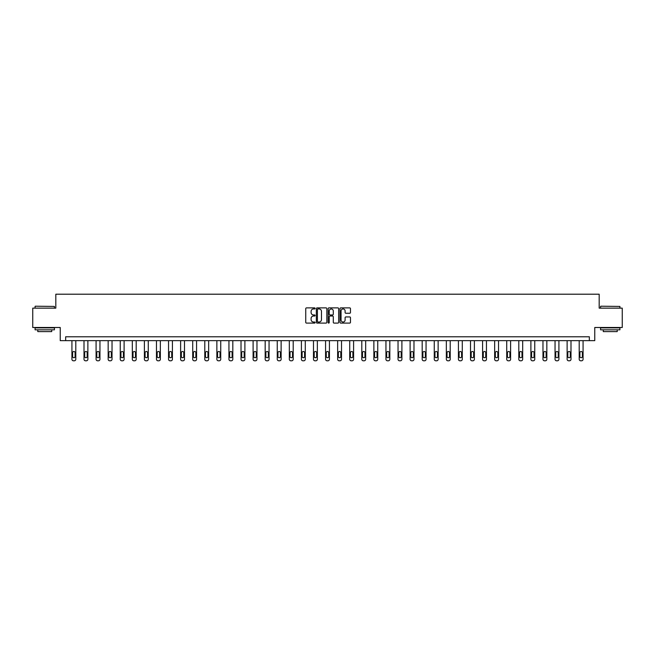 <?xml version="1.0" encoding="UTF-8"?>
<svg xmlns="http://www.w3.org/2000/svg" width="655" height="655" viewBox="0 0 655 655"><rect width="100%" height="100%" fill="white"/><g stroke="black" fill="none" stroke-linecap="round" stroke-linejoin="round"><path stroke-width="0.98" d="M315.112 308.423A0.532 0.532 0 0 0 314.58 307.891L306.507 307.891A0.761 0.761 0 0 0 305.746 308.652L305.746 322.334A0.761 0.761 0 0 0 306.507 323.095L314.58 323.095A0.532 0.532 0 0 0 315.112 322.563A0.532 0.532 0 0 0 314.58 322.031L313.532 322.031A2.432 2.432 0 0 1 311.1 319.599L311.1 318.453A2.432 2.432 0 0 1 313.532 316.021L314.58 316.021A0.532 0.532 0 0 0 315.112 315.489A0.532 0.532 0 0 0 314.58 314.957L313.532 314.957A2.432 2.432 0 0 1 311.1 312.525L311.1 311.387A2.432 2.432 0 0 1 313.532 308.955L314.58 308.955A0.532 0.532 0 0 0 315.112 308.423M349.713 313.254A0.761 0.761 0 0 0 350.466 312.492L350.466 308.652A0.761 0.761 0 0 0 349.713 307.891L340.739 307.891A0.761 0.761 0 0 0 339.986 308.652L339.986 322.334A0.761 0.761 0 0 0 340.739 323.095L349.713 323.095A0.761 0.761 0 0 0 350.466 322.334L350.466 317.7A0.761 0.761 0 0 0 349.713 316.938L345.873 316.938A0.761 0.761 0 0 0 345.111 317.7L345.111 319.992A2.03 2.03 0 0 1 343.081 322.031A2.03 2.03 0 0 1 341.05 319.992L341.05 310.986A2.03 2.03 0 0 1 343.081 308.955A2.03 2.03 0 0 1 345.111 310.986L345.111 312.492A0.761 0.761 0 0 0 345.873 313.254L349.713 313.254M589.344 340.657L594.765 340.657L594.765 327.492L622.25 327.492L622.25 308.137L599.178 308.137L599.178 294.201L55.822 294.201L55.822 308.137L32.75 308.137L32.75 327.492L60.235 327.492L60.235 340.657L589.344 340.657L589.344 336.785L65.656 336.785L65.656 340.657M326.837 308.652A0.761 0.761 0 0 0 326.075 307.891L317.11 307.891A0.761 0.761 0 0 0 316.349 308.652L316.349 322.334A0.761 0.761 0 0 0 317.11 323.095L326.075 323.095A0.761 0.761 0 0 0 326.837 322.334L326.837 308.652M328.925 307.891L337.89 307.891A0.761 0.761 0 0 1 338.651 308.652L338.651 322.334A0.761 0.761 0 0 1 337.89 323.095L334.058 323.095A0.761 0.761 0 0 1 333.297 322.334L333.297 316.783A0.761 0.761 0 0 0 332.535 316.021L329.989 316.021A0.761 0.761 0 0 0 329.228 316.783L329.228 322.563A0.532 0.532 0 0 1 328.695 323.095A0.532 0.532 0 0 1 328.163 322.563L328.163 308.652A0.761 0.761 0 0 1 328.925 307.891M317.945 308.955A0.532 0.532 0 0 0 317.413 309.488L317.413 321.499A0.532 0.532 0 0 0 317.945 322.031L319.042 322.031A2.432 2.432 0 0 0 321.474 319.599L321.474 311.387A2.432 2.432 0 0 0 319.042 308.955L317.945 308.955M333.297 311.027A2.03 2.03 0 0 0 331.258 308.996A2.03 2.03 0 0 0 329.228 311.027L329.228 314.203A0.761 0.761 0 0 0 329.989 314.957L332.535 314.957A0.761 0.761 0 0 0 333.297 314.203L333.297 311.027M75.8 340.657L75.8 359.251A1.547 1.547 0 0 1 74.252 360.799L73.475 360.799A1.547 1.547 0 0 1 71.927 359.251L71.927 340.657M75.104 356.467L75.104 352.75A1.236 1.236 0 0 0 73.859 351.506A1.236 1.236 0 0 0 72.623 352.75L72.623 356.467A1.236 1.236 0 0 0 73.859 357.704A1.236 1.236 0 0 0 75.104 356.467M35.304 306.204L54.431 306.434L35.304 306.204M44.753 329.817L35.075 329.817L35.075 327.877L54.431 327.877L54.431 329.817L44.753 329.817M51.72 329.817L51.72 331.594L37.785 331.594L37.785 329.817M600.807 306.204L619.925 306.434L600.807 306.204M610.247 329.817L600.569 329.817L600.569 327.877L619.925 327.877L619.925 329.817L610.247 329.817M617.215 329.817L617.215 331.594L603.28 331.594L603.28 329.817M87.876 340.657L87.876 359.251A1.547 1.547 0 0 1 86.329 360.799L85.551 360.799A1.547 1.547 0 0 1 84.004 359.251L84.004 340.657M87.18 356.467L87.18 352.75A1.236 1.236 0 0 0 85.936 351.506A1.236 1.236 0 0 0 84.7 352.75L84.7 356.467A1.236 1.236 0 0 0 85.936 357.704A1.236 1.236 0 0 0 87.18 356.467M99.953 340.657L99.953 359.251A1.547 1.547 0 0 1 98.406 360.799L97.628 360.799A1.547 1.547 0 0 1 96.08 359.251L96.08 340.657M99.257 356.467L99.257 352.75A1.236 1.236 0 0 0 98.021 351.506A1.236 1.236 0 0 0 96.776 352.75L96.776 356.467A1.236 1.236 0 0 0 98.021 357.704A1.236 1.236 0 0 0 99.257 356.467M112.03 340.657L112.03 359.251A1.547 1.547 0 0 1 110.482 360.799L109.712 360.799A1.547 1.547 0 0 1 108.157 359.251L108.157 340.657M111.334 356.467L111.334 352.75A1.236 1.236 0 0 0 110.097 351.506A1.236 1.236 0 0 0 108.861 352.75L108.861 356.467A1.236 1.236 0 0 0 110.097 357.704A1.236 1.236 0 0 0 111.334 356.467M124.106 340.657L124.106 359.251A1.547 1.547 0 0 1 122.559 360.799L121.789 360.799A1.547 1.547 0 0 1 120.242 359.251L120.242 340.657M123.41 356.467L123.41 352.75A1.236 1.236 0 0 0 122.174 351.506A1.236 1.236 0 0 0 120.938 352.75L120.938 356.467A1.236 1.236 0 0 0 122.174 357.704A1.236 1.236 0 0 0 123.41 356.467M136.191 340.657L136.191 359.251A1.547 1.547 0 0 1 134.635 360.799L133.866 360.799A1.547 1.547 0 0 1 132.318 359.251L132.318 340.657M135.487 356.467L135.487 352.75A1.236 1.236 0 0 0 134.25 351.506A1.236 1.236 0 0 0 133.014 352.75L133.014 356.467A1.236 1.236 0 0 0 134.25 357.704A1.236 1.236 0 0 0 135.487 356.467M148.267 340.657L148.267 359.251A1.547 1.547 0 0 1 146.72 360.799L145.942 360.799A1.547 1.547 0 0 1 144.395 359.251L144.395 340.657M147.572 356.467L147.572 352.75A1.236 1.236 0 0 0 146.327 351.506A1.236 1.236 0 0 0 145.091 352.75L145.091 356.467A1.236 1.236 0 0 0 146.327 357.704A1.236 1.236 0 0 0 147.572 356.467M160.344 340.657L160.344 359.251A1.547 1.547 0 0 1 158.797 360.799L158.019 360.799A1.547 1.547 0 0 1 156.471 359.251L156.471 340.657M159.648 356.467L159.648 352.75A1.236 1.236 0 0 0 158.412 351.506A1.236 1.236 0 0 0 157.167 352.75L157.167 356.467A1.236 1.236 0 0 0 158.412 357.704A1.236 1.236 0 0 0 159.648 356.467M172.421 340.657L172.421 359.251A1.547 1.547 0 0 1 170.873 360.799L170.095 360.799A1.547 1.547 0 0 1 168.548 359.251L168.548 340.657M171.725 356.467L171.725 352.75A1.236 1.236 0 0 0 170.488 351.506A1.236 1.236 0 0 0 169.244 352.75L169.244 356.467A1.236 1.236 0 0 0 170.488 357.704A1.236 1.236 0 0 0 171.725 356.467M184.497 340.657L184.497 359.251A1.547 1.547 0 0 1 182.95 360.799L182.18 360.799A1.547 1.547 0 0 1 180.624 359.251L180.624 340.657M183.801 356.467L183.801 352.75A1.236 1.236 0 0 0 182.565 351.506A1.236 1.236 0 0 0 181.329 352.75L181.329 356.467A1.236 1.236 0 0 0 182.565 357.704A1.236 1.236 0 0 0 183.801 356.467M196.574 340.657L196.574 359.251A1.547 1.547 0 0 1 195.026 360.799L194.257 360.799A1.547 1.547 0 0 1 192.709 359.251L192.709 340.657M195.878 356.467L195.878 352.75A1.236 1.236 0 0 0 194.641 351.506A1.236 1.236 0 0 0 193.405 352.75L193.405 356.467A1.236 1.236 0 0 0 194.641 357.704A1.236 1.236 0 0 0 195.878 356.467M208.658 340.657L208.658 359.251A1.547 1.547 0 0 1 207.111 360.799L206.333 360.799A1.547 1.547 0 0 1 204.786 359.251L204.786 340.657M207.963 356.467L207.963 352.75A1.236 1.236 0 0 0 206.718 351.506A1.236 1.236 0 0 0 205.482 352.75L205.482 356.467A1.236 1.236 0 0 0 206.718 357.704A1.236 1.236 0 0 0 207.963 356.467M220.735 340.657L220.735 359.251A1.547 1.547 0 0 1 219.188 360.799L218.41 360.799A1.547 1.547 0 0 1 216.862 359.251L216.862 340.657M220.039 356.467L220.039 352.75A1.236 1.236 0 0 0 218.795 351.506A1.236 1.236 0 0 0 217.558 352.75L217.558 356.467A1.236 1.236 0 0 0 218.795 357.704A1.236 1.236 0 0 0 220.039 356.467M232.812 340.657L232.812 359.251A1.547 1.547 0 0 1 231.264 360.799L230.486 360.799A1.547 1.547 0 0 1 228.939 359.251L228.939 340.657M232.116 356.467L232.116 352.75A1.236 1.236 0 0 0 230.879 351.506A1.236 1.236 0 0 0 229.635 352.75L229.635 356.467A1.236 1.236 0 0 0 230.879 357.704A1.236 1.236 0 0 0 232.116 356.467M244.888 340.657L244.888 359.251A1.547 1.547 0 0 1 243.341 360.799L242.563 360.799A1.547 1.547 0 0 1 241.015 359.251L241.015 340.657M244.192 356.467L244.192 352.75A1.236 1.236 0 0 0 242.956 351.506A1.236 1.236 0 0 0 241.711 352.75L241.711 356.467A1.236 1.236 0 0 0 242.956 357.704A1.236 1.236 0 0 0 244.192 356.467M256.965 340.657L256.965 359.251A1.547 1.547 0 0 1 255.417 360.799L254.648 360.799A1.547 1.547 0 0 1 253.1 359.251L253.1 340.657M256.269 356.467L256.269 352.75A1.236 1.236 0 0 0 255.032 351.506A1.236 1.236 0 0 0 253.796 352.75L253.796 356.467A1.236 1.236 0 0 0 255.032 357.704A1.236 1.236 0 0 0 256.269 356.467M269.049 340.657L269.049 359.251A1.547 1.547 0 0 1 267.494 360.799L266.724 360.799A1.547 1.547 0 0 1 265.177 359.251L265.177 340.657M268.345 356.467L268.345 352.75A1.236 1.236 0 0 0 267.109 351.506A1.236 1.236 0 0 0 265.873 352.75L265.873 356.467A1.236 1.236 0 0 0 267.109 357.704A1.236 1.236 0 0 0 268.345 356.467M281.126 340.657L281.126 359.251A1.547 1.547 0 0 1 279.579 360.799L278.801 360.799A1.547 1.547 0 0 1 277.253 359.251L277.253 340.657M280.43 356.467L280.43 352.75A1.236 1.236 0 0 0 279.186 351.506A1.236 1.236 0 0 0 277.949 352.75L277.949 356.467A1.236 1.236 0 0 0 279.186 357.704A1.236 1.236 0 0 0 280.43 356.467M293.203 340.657L293.203 359.251A1.547 1.547 0 0 1 291.655 360.799L290.877 360.799A1.547 1.547 0 0 1 289.33 359.251L289.33 340.657M292.507 356.467L292.507 352.75A1.236 1.236 0 0 0 291.262 351.506A1.236 1.236 0 0 0 290.026 352.75L290.026 356.467A1.236 1.236 0 0 0 291.262 357.704A1.236 1.236 0 0 0 292.507 356.467M305.279 340.657L305.279 359.251A1.547 1.547 0 0 1 303.732 360.799L302.954 360.799A1.547 1.547 0 0 1 301.406 359.251L301.406 340.657M304.583 356.467L304.583 352.75A1.236 1.236 0 0 0 303.347 351.506A1.236 1.236 0 0 0 302.102 352.75L302.102 356.467A1.236 1.236 0 0 0 303.347 357.704A1.236 1.236 0 0 0 304.583 356.467M317.356 340.657L317.356 359.251A1.547 1.547 0 0 1 315.808 360.799L315.039 360.799A1.547 1.547 0 0 1 313.483 359.251L313.483 340.657M316.66 356.467L316.66 352.75A1.236 1.236 0 0 0 315.423 351.506A1.236 1.236 0 0 0 314.187 352.75L314.187 356.467A1.236 1.236 0 0 0 315.423 357.704A1.236 1.236 0 0 0 316.66 356.467M329.432 340.657L329.432 359.251A1.547 1.547 0 0 1 327.885 360.799L327.115 360.799A1.547 1.547 0 0 1 325.568 359.251L325.568 340.657M328.736 356.467L328.736 352.75A1.236 1.236 0 0 0 327.5 351.506A1.236 1.236 0 0 0 326.264 352.75L326.264 356.467A1.236 1.236 0 0 0 327.5 357.704A1.236 1.236 0 0 0 328.736 356.467M341.517 340.657L341.517 359.251A1.547 1.547 0 0 1 339.961 360.799L339.192 360.799A1.547 1.547 0 0 1 337.644 359.251L337.644 340.657M340.813 356.467L340.813 352.75A1.236 1.236 0 0 0 339.577 351.506A1.236 1.236 0 0 0 338.34 352.75L338.34 356.467A1.236 1.236 0 0 0 339.577 357.704A1.236 1.236 0 0 0 340.813 356.467M353.594 340.657L353.594 359.251A1.547 1.547 0 0 1 352.046 360.799L351.268 360.799A1.547 1.547 0 0 1 349.721 359.251L349.721 340.657M352.898 356.467L352.898 352.75A1.236 1.236 0 0 0 351.653 351.506A1.236 1.236 0 0 0 350.417 352.75L350.417 356.467A1.236 1.236 0 0 0 351.653 357.704A1.236 1.236 0 0 0 352.898 356.467M365.67 340.657L365.67 359.251A1.547 1.547 0 0 1 364.123 360.799L363.345 360.799A1.547 1.547 0 0 1 361.797 359.251L361.797 340.657M364.974 356.467L364.974 352.75A1.236 1.236 0 0 0 363.738 351.506A1.236 1.236 0 0 0 362.493 352.75L362.493 356.467A1.236 1.236 0 0 0 363.738 357.704A1.236 1.236 0 0 0 364.974 356.467M377.747 340.657L377.747 359.251A1.547 1.547 0 0 1 376.199 360.799L375.421 360.799A1.547 1.547 0 0 1 373.874 359.251L373.874 340.657M377.051 356.467L377.051 352.75A1.236 1.236 0 0 0 375.814 351.506A1.236 1.236 0 0 0 374.57 352.75L374.57 356.467A1.236 1.236 0 0 0 375.814 357.704A1.236 1.236 0 0 0 377.051 356.467M389.823 340.657L389.823 359.251A1.547 1.547 0 0 1 388.276 360.799L387.506 360.799A1.547 1.547 0 0 1 385.951 359.251L385.951 340.657M389.127 356.467L389.127 352.75A1.236 1.236 0 0 0 387.891 351.506A1.236 1.236 0 0 0 386.655 352.75L386.655 356.467A1.236 1.236 0 0 0 387.891 357.704A1.236 1.236 0 0 0 389.127 356.467M401.9 340.657L401.9 359.251A1.547 1.547 0 0 1 400.352 360.799L399.583 360.799A1.547 1.547 0 0 1 398.035 359.251L398.035 340.657M401.204 356.467L401.204 352.75A1.236 1.236 0 0 0 399.968 351.506A1.236 1.236 0 0 0 398.731 352.75L398.731 356.467A1.236 1.236 0 0 0 399.968 357.704A1.236 1.236 0 0 0 401.204 356.467M413.985 340.657L413.985 359.251A1.547 1.547 0 0 1 412.437 360.799L411.659 360.799A1.547 1.547 0 0 1 410.112 359.251L410.112 340.657M413.289 356.467L413.289 352.75A1.236 1.236 0 0 0 412.044 351.506A1.236 1.236 0 0 0 410.808 352.75L410.808 356.467A1.236 1.236 0 0 0 412.044 357.704A1.236 1.236 0 0 0 413.289 356.467M426.061 340.657L426.061 359.251A1.547 1.547 0 0 1 424.514 360.799L423.736 360.799A1.547 1.547 0 0 1 422.188 359.251L422.188 340.657M425.365 356.467L425.365 352.75A1.236 1.236 0 0 0 424.121 351.506A1.236 1.236 0 0 0 422.884 352.75L422.884 356.467A1.236 1.236 0 0 0 424.121 357.704A1.236 1.236 0 0 0 425.365 356.467M438.138 340.657L438.138 359.251A1.547 1.547 0 0 1 436.59 360.799L435.812 360.799A1.547 1.547 0 0 1 434.265 359.251L434.265 340.657M437.442 356.467L437.442 352.75A1.236 1.236 0 0 0 436.205 351.506A1.236 1.236 0 0 0 434.961 352.75L434.961 356.467A1.236 1.236 0 0 0 436.205 357.704A1.236 1.236 0 0 0 437.442 356.467M450.214 340.657L450.214 359.251A1.547 1.547 0 0 1 448.667 360.799L447.889 360.799A1.547 1.547 0 0 1 446.342 359.251L446.342 340.657M449.518 356.467L449.518 352.75A1.236 1.236 0 0 0 448.282 351.506A1.236 1.236 0 0 0 447.037 352.75L447.037 356.467A1.236 1.236 0 0 0 448.282 357.704A1.236 1.236 0 0 0 449.518 356.467M462.291 340.657L462.291 359.251A1.547 1.547 0 0 1 460.743 360.799L459.974 360.799A1.547 1.547 0 0 1 458.426 359.251L458.426 340.657M461.595 356.467L461.595 352.75A1.236 1.236 0 0 0 460.359 351.506A1.236 1.236 0 0 0 459.122 352.75L459.122 356.467A1.236 1.236 0 0 0 460.359 357.704A1.236 1.236 0 0 0 461.595 356.467M474.376 340.657L474.376 359.251A1.547 1.547 0 0 1 472.82 360.799L472.05 360.799A1.547 1.547 0 0 1 470.503 359.251L470.503 340.657M473.671 356.467L473.671 352.75A1.236 1.236 0 0 0 472.435 351.506A1.236 1.236 0 0 0 471.199 352.75L471.199 356.467A1.236 1.236 0 0 0 472.435 357.704A1.236 1.236 0 0 0 473.671 356.467M486.452 340.657L486.452 359.251A1.547 1.547 0 0 1 484.905 360.799L484.127 360.799A1.547 1.547 0 0 1 482.579 359.251L482.579 340.657M485.756 356.467L485.756 352.75A1.236 1.236 0 0 0 484.512 351.506A1.236 1.236 0 0 0 483.275 352.75L483.275 356.467A1.236 1.236 0 0 0 484.512 357.704A1.236 1.236 0 0 0 485.756 356.467M498.529 340.657L498.529 359.251A1.547 1.547 0 0 1 496.981 360.799L496.203 360.799A1.547 1.547 0 0 1 494.656 359.251L494.656 340.657M497.833 356.467L497.833 352.75A1.236 1.236 0 0 0 496.588 351.506A1.236 1.236 0 0 0 495.352 352.75L495.352 356.467A1.236 1.236 0 0 0 496.588 357.704A1.236 1.236 0 0 0 497.833 356.467M510.605 340.657L510.605 359.251A1.547 1.547 0 0 1 509.058 360.799L508.28 360.799A1.547 1.547 0 0 1 506.733 359.251L506.733 340.657M509.909 356.467L509.909 352.75A1.236 1.236 0 0 0 508.673 351.506A1.236 1.236 0 0 0 507.428 352.75L507.428 356.467A1.236 1.236 0 0 0 508.673 357.704A1.236 1.236 0 0 0 509.909 356.467M522.682 340.657L522.682 359.251A1.547 1.547 0 0 1 521.134 360.799L520.365 360.799A1.547 1.547 0 0 1 518.809 359.251L518.809 340.657M521.986 356.467L521.986 352.75A1.236 1.236 0 0 0 520.75 351.506A1.236 1.236 0 0 0 519.513 352.75L519.513 356.467A1.236 1.236 0 0 0 520.75 357.704A1.236 1.236 0 0 0 521.986 356.467M534.758 340.657L534.758 359.251A1.547 1.547 0 0 1 533.211 360.799L532.441 360.799A1.547 1.547 0 0 1 530.894 359.251L530.894 340.657M534.062 356.467L534.062 352.75A1.236 1.236 0 0 0 532.826 351.506A1.236 1.236 0 0 0 531.59 352.75L531.59 356.467A1.236 1.236 0 0 0 532.826 357.704A1.236 1.236 0 0 0 534.062 356.467M546.843 340.657L546.843 359.251A1.547 1.547 0 0 1 545.288 360.799L544.518 360.799A1.547 1.547 0 0 1 542.97 359.251L542.97 340.657M546.139 356.467L546.139 352.75A1.236 1.236 0 0 0 544.903 351.506A1.236 1.236 0 0 0 543.666 352.75L543.666 356.467A1.236 1.236 0 0 0 544.903 357.704A1.236 1.236 0 0 0 546.139 356.467M558.92 340.657L558.92 359.251A1.547 1.547 0 0 1 557.372 360.799L556.594 360.799A1.547 1.547 0 0 1 555.047 359.251L555.047 340.657M558.224 356.467L558.224 352.75A1.236 1.236 0 0 0 556.979 351.506A1.236 1.236 0 0 0 555.743 352.75L555.743 356.467A1.236 1.236 0 0 0 556.979 357.704A1.236 1.236 0 0 0 558.224 356.467M570.996 340.657L570.996 359.251A1.547 1.547 0 0 1 569.449 360.799L568.671 360.799A1.547 1.547 0 0 1 567.124 359.251L567.124 340.657M570.3 356.467L570.3 352.75A1.236 1.236 0 0 0 569.064 351.506A1.236 1.236 0 0 0 567.819 352.75L567.819 356.467A1.236 1.236 0 0 0 569.064 357.704A1.236 1.236 0 0 0 570.3 356.467M583.073 340.657L583.073 359.251A1.547 1.547 0 0 1 581.525 360.799L580.748 360.799A1.547 1.547 0 0 1 579.2 359.251L579.2 340.657M582.377 356.467L582.377 352.75A1.236 1.236 0 0 0 581.141 351.506A1.236 1.236 0 0 0 579.896 352.75L579.896 356.467A1.236 1.236 0 0 0 581.141 357.704A1.236 1.236 0 0 0 582.377 356.467M35.075 308.137L35.075 306.434M54.431 308.137L54.431 306.434M600.569 308.137L600.569 306.434M619.925 308.137L619.925 306.434"/></g></svg>
